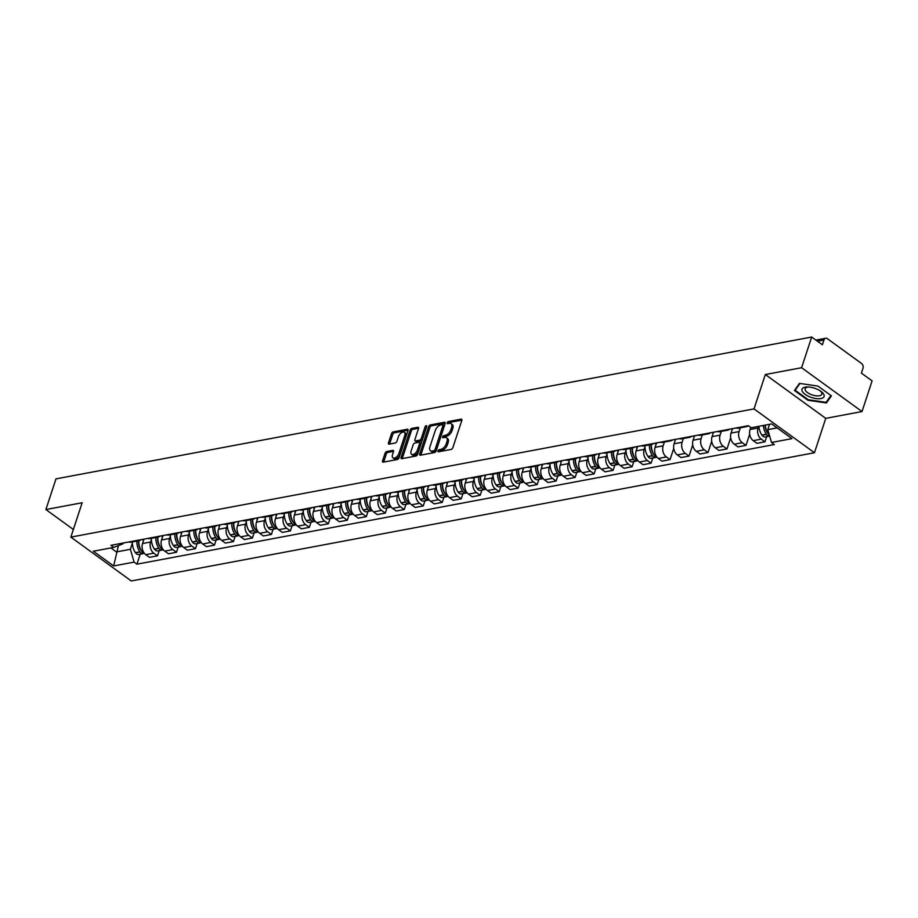 <?xml version="1.0" encoding="UTF-8"?>
<svg xmlns="http://www.w3.org/2000/svg" width="918" height="918" viewBox="0 0 918 918"><rect width="100%" height="100%" fill="white"/><g stroke="black" fill="none" stroke-linecap="round" stroke-linejoin="round"><path stroke-width="1.38" d="M437.978 450.899A1.228 0.677 -54 0 0 438.471 451.805L451.163 449.418A1.756 0.964 -54 0 0 452.849 447.686L461.811 420.444A1.756 0.964 -54 0 0 461.651 419.251A1.756 0.964 -54 0 0 461.111 419.159L448.42 421.534A1.228 0.677 -54 0 0 447.72 423.657L449.372 423.347A5.611 3.087 -54 0 1 451.071 423.646A5.611 3.087 -54 0 1 451.599 427.478L450.853 429.75A5.611 3.087 -54 0 1 445.437 435.304L443.796 435.614A1.228 0.677 -54 0 0 443.096 437.737L444.737 437.427A5.611 3.087 -54 0 1 446.446 437.725A5.611 3.087 -54 0 1 446.974 441.547L446.228 443.819A5.611 3.087 -54 0 1 440.812 449.384L439.171 449.682A1.228 0.677 -54 0 0 437.978 450.899M386.765 451.495A1.756 0.964 -54 0 0 385.067 453.24L382.554 460.882A1.756 0.964 -54 0 0 382.726 462.075A1.756 0.964 -54 0 0 383.254 462.167L397.345 459.528A1.756 0.964 -54 0 0 399.043 457.784L407.994 430.542A1.756 0.964 -54 0 0 407.833 429.349A1.756 0.964 -54 0 0 407.305 429.257L393.202 431.908A1.756 0.964 -54 0 0 391.516 433.64L388.475 442.866A1.756 0.964 -54 0 0 388.647 444.071A1.756 0.964 -54 0 0 389.175 444.163L395.21 443.027A1.756 0.964 -54 0 0 396.897 441.294L398.401 436.716A4.693 2.582 -54 0 1 401.166 432.906A4.693 2.582 -54 0 1 404.356 432.309A4.693 2.582 -54 0 1 404.792 435.511L398.905 453.446A4.693 2.582 -54 0 1 396.14 457.256A4.693 2.582 -54 0 1 392.95 457.841A4.693 2.582 -54 0 1 392.514 454.651L393.489 451.656A1.756 0.964 -54 0 0 393.329 450.463A1.756 0.964 -54 0 0 392.801 450.371L386.765 451.495L387.97 452.379A1.756 0.964 -54 0 0 386.283 454.112L383.77 461.754A1.756 0.964 -54 0 0 383.69 462.087M765.337 374.521L825.752 418.356L862.013 411.551L801.598 367.716L765.337 374.521L754.022 408.9L70.858 537.122L82.161 502.743L45.9 509.547L55.987 478.875L811.684 337.032L822.379 344.789L823.951 340.016L817.468 341.232M801.598 367.716L811.684 337.032M419.71 453.905A1.756 0.964 -54 0 0 419.87 455.099A1.756 0.964 -54 0 0 420.398 455.202L434.501 452.551A1.756 0.964 -54 0 0 436.188 450.818L445.15 423.577A1.756 0.964 -54 0 0 444.978 422.372A1.756 0.964 -54 0 0 444.45 422.28L430.358 424.931A1.756 0.964 -54 0 0 428.66 426.663L419.71 453.905L420.914 454.789A1.756 0.964 -54 0 0 420.834 455.121M415.923 456.039L401.832 458.679A1.756 0.964 -54 0 1 401.292 458.587A1.756 0.964 -54 0 1 401.132 457.394L410.094 430.152A1.756 0.964 -54 0 1 411.78 428.419L417.816 427.283A1.756 0.964 -54 0 1 418.344 427.375A1.756 0.964 -54 0 1 418.505 428.568L414.879 439.619A1.756 0.964 -54 0 0 415.039 440.812A1.756 0.964 -54 0 0 415.579 440.904L419.572 440.158A1.756 0.964 -54 0 0 421.27 438.425L425.045 426.916A1.228 0.677 -54 0 1 426.721 426.606L417.621 454.295A1.756 0.964 -54 0 1 415.923 456.039M862.013 411.551L872.1 380.878L861.405 373.11L862.977 368.336A3.58 2.582 79.4 0 0 861.577 363.494L827.382 338.685A3.58 2.582 79.4 0 0 825.707 338.249A3.58 2.582 79.4 0 0 823.951 340.016M825.752 418.356L814.45 452.746L131.274 580.968L70.858 537.122M45.9 509.547L73.371 529.491M748.457 425.757A8.228 5.933 -100.6 0 1 746.518 426.629A8.228 5.933 -100.6 0 1 744.257 426.468M750.729 427.398L750.029 429.521A8.228 5.933 79.4 0 0 753.253 440.651L761.286 439.148A8.228 5.933 -100.6 0 1 758.061 428.017L758.601 426.365M761.286 439.148L764.969 441.822L766.679 436.612M736.225 427.972A8.228 5.933 79.4 0 0 738.497 428.144L746.518 426.629M753.253 440.651L756.937 443.325L764.969 441.822M729.592 429.211A8.228 5.933 -100.6 0 1 727.538 430.198A8.228 5.933 -100.6 0 1 725.266 430.026M749.673 434.168L745.99 445.379L742.295 442.705A8.228 5.933 -100.6 0 1 739.07 431.586L740.321 427.799M717.233 431.529A8.228 5.933 79.4 0 0 719.505 431.701L727.538 430.198M732.495 428.672L731.038 433.089A8.228 5.933 79.4 0 0 734.262 444.209L737.957 446.894L745.99 445.379M710.612 432.78A8.228 5.933 -100.6 0 1 708.558 433.755A8.228 5.933 -100.6 0 1 706.286 433.594M730.682 437.737L726.999 448.948L723.315 446.274A8.228 5.933 -100.6 0 1 720.091 435.143L721.33 431.357M698.254 435.098A8.228 5.933 79.4 0 0 700.526 435.27L708.558 433.755M713.504 432.229L712.058 436.647A8.228 5.933 79.4 0 0 715.283 447.777L718.966 450.451L726.999 448.948M691.633 436.337A8.228 5.933 -100.6 0 1 689.567 437.324A8.228 5.933 -100.6 0 1 687.295 437.152M711.702 441.294L708.019 452.505L704.335 449.831A8.228 5.933 -100.6 0 1 701.1 438.712L702.35 434.925M679.274 438.655A8.228 5.933 79.4 0 0 681.546 438.827L689.567 437.324M694.524 435.798L693.079 440.215A8.228 5.933 79.4 0 0 696.303 451.335L699.986 454.02L708.019 452.505M672.642 439.906A8.228 5.933 -100.6 0 1 670.588 440.881A8.228 5.933 -100.6 0 1 668.315 440.72M692.723 444.863L689.028 456.074L685.344 453.4A8.228 5.933 -100.6 0 1 682.12 442.269L683.359 438.483M660.283 442.224A8.228 5.933 79.4 0 0 662.555 442.396L670.588 440.881M675.545 439.355L674.087 443.773A8.228 5.933 79.4 0 0 677.312 454.903L681.007 457.577L689.028 456.074M653.662 443.463A8.228 5.933 -100.6 0 1 651.608 444.45A8.228 5.933 -100.6 0 1 649.336 444.278M673.732 448.42L670.048 459.631L666.365 456.957A8.228 5.933 -100.6 0 1 663.14 445.838L664.38 442.051M641.303 445.781A8.228 5.933 79.4 0 0 643.575 445.953L651.608 444.45M656.554 442.924L655.108 447.341A8.228 5.933 79.4 0 0 658.332 458.461L662.016 461.146L670.048 459.631M634.671 447.032A8.228 5.933 -100.6 0 1 632.617 448.007A8.228 5.933 -100.6 0 1 630.345 447.846M652.778 457.99L651.069 463.2L647.385 460.526A8.228 5.933 -100.6 0 1 644.149 449.395L644.975 446.905M622.324 449.35A8.228 5.933 79.4 0 0 624.584 449.522L632.617 448.007M637.574 446.481L636.117 450.899A8.228 5.933 79.4 0 0 639.353 462.029L643.036 464.703L651.069 463.2M615.691 450.589A8.228 5.933 -100.6 0 1 613.637 451.576A8.228 5.933 -100.6 0 1 611.365 451.404M633.799 461.559L632.077 466.757L628.394 464.083A8.228 5.933 -100.6 0 1 625.169 452.964L625.996 450.463M603.333 452.907A8.228 5.933 79.4 0 0 605.605 453.079L613.637 451.576M618.594 450.049L617.137 454.467A8.228 5.933 79.4 0 0 620.361 465.587L624.056 468.272L632.077 466.757M596.711 454.158A8.228 5.933 -100.6 0 1 594.657 455.133A8.228 5.933 -100.6 0 1 592.385 454.972M614.808 465.116L613.098 470.326L609.414 467.652A8.228 5.933 -100.6 0 1 606.19 456.521L607.005 454.031M584.353 456.476A8.228 5.933 79.4 0 0 586.625 456.648L594.657 455.133M599.603 453.607L598.157 458.025A8.228 5.933 79.4 0 0 601.382 469.155L605.065 471.829L613.098 470.326M577.72 457.715A8.228 5.933 -100.6 0 1 575.666 458.702A8.228 5.933 -100.6 0 1 573.394 458.53M595.828 468.685L594.118 473.883L590.435 471.209A8.228 5.933 -100.6 0 1 587.199 460.09L588.025 457.589M565.362 460.033A8.228 5.933 79.4 0 0 567.634 460.205L575.666 458.702M580.624 457.175L579.166 461.593A8.228 5.933 79.4 0 0 582.402 472.713L586.086 475.398L594.118 473.883M558.741 461.284A8.228 5.933 -100.6 0 1 556.687 462.259A8.228 5.933 -100.6 0 1 554.415 462.098M576.837 472.242L575.127 477.452L571.444 474.778A8.228 5.933 -100.6 0 1 568.219 463.647L569.034 461.157M546.382 463.601A8.228 5.933 79.4 0 0 548.654 463.774L556.687 462.259M561.644 460.733L560.187 465.151A8.228 5.933 79.4 0 0 563.411 476.281L567.094 478.955L575.127 477.452M539.761 464.841A8.228 5.933 -100.6 0 1 537.707 465.828A8.228 5.933 -100.6 0 1 535.435 465.656M557.857 475.811L556.147 481.009L552.464 478.335A8.228 5.933 -100.6 0 1 549.239 467.216L550.054 464.715M527.402 467.159A8.228 5.933 79.4 0 0 529.675 467.331L537.707 465.828M542.653 464.301L541.207 468.719A8.228 5.933 79.4 0 0 544.431 479.85L548.115 482.524L556.147 481.009M520.77 468.409A8.228 5.933 -100.6 0 1 518.716 469.385A8.228 5.933 -100.6 0 1 516.444 469.224M538.877 479.368L537.168 484.578L533.484 481.904A8.228 5.933 -100.6 0 1 530.248 470.773L531.074 468.283M508.411 470.727A8.228 5.933 79.4 0 0 510.683 470.9L518.716 469.385M523.673 467.859L522.216 472.277A8.228 5.933 79.4 0 0 525.452 483.407L529.135 486.081L537.168 484.578M501.79 471.967A8.228 5.933 -100.6 0 1 499.736 472.954A8.228 5.933 -100.6 0 1 497.464 472.781M519.886 482.937L518.177 488.135L514.493 485.461A8.228 5.933 -100.6 0 1 511.269 474.342L512.083 471.841M489.432 474.296A8.228 5.933 79.4 0 0 491.704 474.457L499.736 472.954M504.693 471.427L503.236 475.845A8.228 5.933 79.4 0 0 506.461 486.976L510.144 489.65L518.177 488.135M482.811 475.535A8.228 5.933 -100.6 0 1 480.757 476.511A8.228 5.933 -100.6 0 1 478.485 476.35M500.907 486.494L499.197 491.704L495.513 489.03A8.228 5.933 -100.6 0 1 492.289 477.899L493.104 475.409M470.452 477.853A8.228 5.933 79.4 0 0 472.724 478.026L480.757 476.511M485.702 474.985L484.256 479.403A8.228 5.933 79.4 0 0 487.481 490.533L491.164 493.207L499.197 491.704M463.819 479.093A8.228 5.933 -100.6 0 1 461.765 480.08A8.228 5.933 -100.6 0 1 459.493 479.907M481.927 490.063L480.217 495.261L476.522 492.587A8.228 5.933 -100.6 0 1 473.298 481.468L474.124 478.966M451.461 481.422A8.228 5.933 79.4 0 0 453.733 481.583L461.765 480.08M466.723 478.553L465.265 482.971A8.228 5.933 79.4 0 0 468.501 494.102L472.185 496.776L480.217 495.261M444.84 482.661A8.228 5.933 -100.6 0 1 442.786 483.637A8.228 5.933 -100.6 0 1 440.514 483.476M462.936 493.62L461.226 498.83L457.543 496.156A8.228 5.933 -100.6 0 1 454.318 485.025L455.133 482.535M432.481 484.979A8.228 5.933 79.4 0 0 434.753 485.152L442.786 483.637M447.743 482.111L446.286 486.54A8.228 5.933 79.4 0 0 449.51 497.659L453.194 500.333L461.226 498.83M425.86 486.219A8.228 5.933 -100.6 0 1 423.806 487.206A8.228 5.933 -100.6 0 1 421.534 487.033M443.956 497.189L442.246 502.387L438.563 499.713A8.228 5.933 -100.6 0 1 435.339 488.594L436.153 486.092M413.502 488.548A8.228 5.933 79.4 0 0 415.774 488.709L423.806 487.206M428.752 485.679L427.306 490.097A8.228 5.933 79.4 0 0 430.531 501.228L434.214 503.902L442.246 502.387M406.869 489.787A8.228 5.933 -100.6 0 1 404.815 490.763A8.228 5.933 -100.6 0 1 402.543 490.602M424.977 500.746L423.267 505.956L419.572 503.282A8.228 5.933 -100.6 0 1 416.347 492.151L417.174 489.661M394.51 492.105A8.228 5.933 79.4 0 0 396.783 492.277L404.815 490.763M409.772 489.237L408.315 493.666A8.228 5.933 79.4 0 0 411.539 504.785L415.234 507.459L423.267 505.956M387.889 493.345A8.228 5.933 -100.6 0 1 385.835 494.332A8.228 5.933 -100.6 0 1 383.563 494.159M405.986 504.315L404.276 509.513L400.592 506.839A8.228 5.933 -100.6 0 1 397.368 495.72L398.183 493.218M375.531 495.674A8.228 5.933 79.4 0 0 377.803 495.835L385.835 494.332M390.793 492.805L389.335 497.223A8.228 5.933 79.4 0 0 392.56 508.354L396.243 511.028L404.276 509.513M368.91 496.913A8.228 5.933 -100.6 0 1 366.844 497.9A8.228 5.933 -100.6 0 1 364.584 497.728M387.006 507.872L385.296 513.082L381.613 510.408A8.228 5.933 -100.6 0 1 378.388 499.277L379.203 496.787M356.551 499.231A8.228 5.933 79.4 0 0 358.823 499.403L366.844 497.9M371.801 496.363L370.356 500.792A8.228 5.933 79.4 0 0 373.58 511.911L377.264 514.585L385.296 513.082M349.919 500.471A8.228 5.933 -100.6 0 1 347.865 501.457A8.228 5.933 -100.6 0 1 345.593 501.285M368.026 511.441L366.316 516.639L362.621 513.965A8.228 5.933 -100.6 0 1 359.397 502.846L360.223 500.344M337.56 502.8A8.228 5.933 79.4 0 0 339.832 502.961L347.865 501.457M352.822 499.931L351.364 504.349A8.228 5.933 79.4 0 0 354.589 515.48L358.284 518.154L366.316 516.639M330.939 504.039A8.228 5.933 -100.6 0 1 328.885 505.026A8.228 5.933 -100.6 0 1 326.613 504.854M349.035 514.998L347.325 520.208L343.642 517.534A8.228 5.933 -100.6 0 1 340.417 506.403L341.232 503.913M318.58 506.357A8.228 5.933 79.4 0 0 320.852 506.529L328.885 505.026M333.831 503.489L332.385 507.918A8.228 5.933 79.4 0 0 335.609 519.037L339.293 521.711L347.325 520.208M311.959 507.597A8.228 5.933 -100.6 0 1 309.894 508.583A8.228 5.933 -100.6 0 1 307.633 508.411M330.055 518.567L328.346 523.765L324.662 521.091A8.228 5.933 -100.6 0 1 321.426 509.972L322.252 507.47M299.601 509.926A8.228 5.933 79.4 0 0 301.873 510.087L309.894 508.583M314.851 507.057L313.405 511.475A8.228 5.933 79.4 0 0 316.63 522.606L320.313 525.28L328.346 523.765M292.968 511.165A8.228 5.933 -100.6 0 1 290.914 512.152A8.228 5.933 -100.6 0 1 288.642 511.98M311.076 522.124L309.355 527.334L305.671 524.66A8.228 5.933 -100.6 0 1 302.447 513.529L303.273 511.039M280.61 513.483A8.228 5.933 79.4 0 0 282.882 513.655L290.914 512.152M295.871 510.615L294.414 515.044A8.228 5.933 79.4 0 0 297.639 526.163L301.334 528.837L309.355 527.334M273.989 514.723A8.228 5.933 -100.6 0 1 271.935 515.709A8.228 5.933 -100.6 0 1 269.662 515.537M292.085 525.693L290.375 530.891L286.691 528.217A8.228 5.933 -100.6 0 1 283.467 517.098L284.282 514.596M261.63 517.052A8.228 5.933 79.4 0 0 263.902 517.213L271.935 515.709M276.88 514.183L275.434 518.601A8.228 5.933 79.4 0 0 278.659 529.732L282.342 532.406L290.375 530.891M254.997 518.291A8.228 5.933 -100.6 0 1 252.943 519.278A8.228 5.933 -100.6 0 1 250.671 519.106M273.105 529.25L271.395 534.46L267.712 531.786A8.228 5.933 -100.6 0 1 264.476 520.655L265.302 518.165M242.65 520.609A8.228 5.933 79.4 0 0 244.911 520.781L252.943 519.278M257.901 517.752L256.455 522.17A8.228 5.933 79.4 0 0 259.679 533.289L263.363 535.963L271.395 534.46M236.018 521.849A8.228 5.933 -100.6 0 1 233.964 522.835A8.228 5.933 -100.6 0 1 231.692 522.663M254.125 532.819L252.404 538.017L248.721 535.343A8.228 5.933 -100.6 0 1 245.496 524.224L246.322 521.722M223.659 524.178A8.228 5.933 79.4 0 0 225.931 524.339L233.964 522.835M238.921 521.309L237.464 525.727A8.228 5.933 79.4 0 0 240.688 536.858L244.383 539.532L252.404 538.017M217.038 525.417A8.228 5.933 -100.6 0 1 214.984 526.404A8.228 5.933 -100.6 0 1 212.712 526.232M235.134 536.376L233.424 541.586L229.741 538.912A8.228 5.933 -100.6 0 1 226.517 527.781L227.331 525.291M204.68 527.735A8.228 5.933 79.4 0 0 206.952 527.907L214.984 526.404M219.93 524.878L218.484 529.296A8.228 5.933 79.4 0 0 221.708 540.415L225.392 543.089L233.424 541.586M198.047 528.975A8.228 5.933 -100.6 0 1 195.993 529.961A8.228 5.933 -100.6 0 1 193.721 529.789M216.155 539.945L214.445 545.143L210.761 542.469A8.228 5.933 -100.6 0 1 207.525 531.35L208.352 528.848M185.7 531.304A8.228 5.933 79.4 0 0 187.96 531.465L195.993 529.961M200.95 528.435L199.493 532.853A8.228 5.933 79.4 0 0 202.729 543.984L206.412 546.658L214.445 545.143M179.067 532.543A8.228 5.933 -100.6 0 1 177.013 533.53A8.228 5.933 -100.6 0 1 174.741 533.358M197.163 543.502L195.454 548.712L191.77 546.038A8.228 5.933 -100.6 0 1 188.546 534.907L189.36 532.417M166.709 534.861A8.228 5.933 79.4 0 0 168.981 535.033L177.013 533.53M181.971 532.004L180.513 536.422A8.228 5.933 79.4 0 0 183.738 547.541L187.421 550.215L195.454 548.712M160.088 536.101A8.228 5.933 -100.6 0 1 158.034 537.087A8.228 5.933 -100.6 0 1 155.762 536.915M178.184 547.071L176.474 552.269L172.791 549.595A8.228 5.933 -100.6 0 1 169.566 538.476L170.381 535.974M147.729 538.43A8.228 5.933 79.4 0 0 150.001 538.591L158.034 537.087M162.979 535.561L161.534 539.979A8.228 5.933 79.4 0 0 164.758 551.11L168.442 553.784L176.474 552.269M141.097 539.669A8.228 5.933 -100.6 0 1 139.043 540.656A8.228 5.933 -100.6 0 1 136.771 540.484M159.204 550.628L157.494 555.838L153.811 553.164A8.228 5.933 -100.6 0 1 150.575 542.033L151.401 539.543M128.738 541.987A8.228 5.933 79.4 0 0 131.01 542.159L139.043 540.656M144 539.13L142.542 543.548A8.228 5.933 79.4 0 0 145.778 554.667L149.462 557.341L157.494 555.838M769.548 424.311L767.792 429.658L777.156 427.903M110.883 547.931L116.379 551.925L130.379 549.297L134.097 562.114L113.648 565.958L93.349 551.225L113.798 547.392L110.952 545.326L748.365 425.688L751.211 427.754L771.648 423.909L791.947 438.643L771.51 442.476L767.792 429.658M134.097 562.114L136.931 564.18L774.344 444.541L771.51 442.476M754.022 408.9L814.45 452.746M807.932 400.259L826.407 402.945L831.421 395.853L817.949 386.088L799.475 383.403L794.472 390.494L807.932 400.259L808.115 399.686M118.468 545.579L113.648 565.958M123.161 543.031L122.886 543.858L113.798 547.392M130.379 549.297L132.41 543.1M140.213 554.197L136.931 564.18M827.061 400.959L826.407 402.945M439.229 451.667A1.228 0.677 -54 0 1 440.376 450.566L442.017 450.256A5.611 3.087 -54 0 0 447.433 444.691L446.228 443.819M446.446 437.725L447.651 438.597A5.611 3.087 -54 0 1 448.179 442.43L447.433 444.691M451.071 423.646L452.287 424.518A5.611 3.087 -54 0 1 452.803 428.35L452.058 430.622A5.611 3.087 -54 0 1 446.641 436.176L445 436.486A1.228 0.677 -54 0 0 443.864 437.588M461.892 420.111L449.625 422.418A1.228 0.677 -54 0 0 448.489 423.519M445.23 423.244L431.563 425.803A1.756 0.964 -54 0 0 429.876 427.547L420.914 454.789M433.881 450.681A1.228 0.677 -54 0 0 435.063 449.464L442.924 425.55A1.228 0.677 -54 0 0 442.442 424.655L440.709 424.977A5.611 3.087 -54 0 0 435.293 430.531L429.922 446.882A5.611 3.087 -54 0 0 430.439 450.704A5.611 3.087 -54 0 0 432.149 451.002L433.881 450.681L435.086 451.553A1.228 0.677 -54 0 0 436.268 450.336L435.063 449.464M442.809 424.713L444.025 425.596A1.228 0.677 -54 0 1 444.14 426.434L436.268 450.336M430.439 450.704L431.655 451.587A5.611 3.087 -54 0 0 433.353 451.885L432.149 451.002M435.086 451.553L433.353 451.885M418.585 428.247L412.985 429.291A1.756 0.964 -54 0 0 411.298 431.035L402.336 458.266A1.756 0.964 -54 0 0 402.256 458.598M415.039 440.812L416.244 441.696A1.756 0.964 -54 0 0 416.783 441.787L420.788 441.03A1.756 0.964 -54 0 0 422.475 439.297L426.262 427.799L425.045 426.916M411.103 451.082A4.693 2.582 -54 0 0 411.551 454.284A4.693 2.582 -54 0 0 414.741 453.699A4.693 2.582 -54 0 0 417.495 449.889L419.572 443.566A1.756 0.964 -54 0 0 419.411 442.373A1.756 0.964 -54 0 0 418.883 442.281L414.879 443.027A1.756 0.964 -54 0 0 413.18 444.771L411.103 451.082M411.551 454.284L412.756 455.156A4.693 2.582 -54 0 0 415.946 454.571A4.693 2.582 -54 0 0 418.711 450.761L417.495 449.889M419.411 442.373L420.616 443.245A1.756 0.964 -54 0 1 420.788 444.438L418.711 450.761M393.57 451.323L387.97 452.379M392.95 457.841L394.155 458.725A4.693 2.582 -54 0 0 397.356 458.128A4.693 2.582 -54 0 0 400.11 454.318L398.905 453.446M404.356 432.309L405.572 433.193A4.693 2.582 -54 0 1 406.008 436.394L400.11 454.318M408.074 430.209L394.419 432.78A1.756 0.964 -54 0 0 392.72 434.512L389.691 443.75A1.756 0.964 -54 0 0 389.611 444.082M767.896 433.296A2.192 1.584 -100.6 0 1 767.643 432.998L767.505 432.791A11.268 8.124 -100.6 0 1 765.027 425.16M763.351 425.47A13.586 9.811 79.4 0 0 766.323 434.237L766.45 434.444A4.51 3.259 79.4 0 0 769.594 436.061A4.51 3.259 79.4 0 0 769.651 436.061M758.911 426.308A13.586 9.811 79.4 0 0 761.883 435.075L762.009 435.27A4.51 3.259 79.4 0 0 765.153 436.899L769.594 436.061M769.376 435.109A4.51 3.259 -100.6 0 1 768.4 434.076L768.263 433.881A13.586 9.811 -100.6 0 1 765.302 425.103M815.964 388.727A11.624 4.877 -161.8 0 0 807.656 386.983A11.624 4.877 -161.8 0 0 801.976 390.529A11.624 4.877 -161.8 0 0 810.124 397.001A11.624 4.877 -161.8 0 0 822.712 397.976A11.624 4.877 -161.8 0 0 820.864 391.32A11.624 4.877 -161.8 0 0 815.964 388.727M808.632 387.017A8.801 3.695 -161.8 0 0 805.143 388.716A8.801 3.695 -161.8 0 0 811.294 394.591A8.801 3.695 -161.8 0 0 821.862 394.212A8.801 3.695 -161.8 0 0 820.061 390.781M830.916 395.497L826.085 402.336L808.184 399.732L795.137 390.265L799.945 383.472M795.596 388.899L795.137 390.265M653.995 454.685A2.192 1.584 -100.6 0 1 653.742 454.376L653.605 454.169A11.268 8.124 -100.6 0 1 651.172 444.53M649.416 444.863A13.586 9.811 79.4 0 0 652.423 455.615L652.549 455.821A4.51 3.259 79.4 0 0 655.693 457.439A4.51 3.259 79.4 0 0 656.634 457.049M644.975 445.689A13.586 9.811 79.4 0 0 647.982 456.453L648.108 456.648A4.51 3.259 79.4 0 0 651.252 458.277L655.693 457.439M656.909 457.107A4.51 3.259 -100.6 0 1 654.5 455.454L654.362 455.259A13.586 9.811 -100.6 0 1 651.367 444.496M655.842 443.061A13.586 9.811 79.4 0 0 655.819 445.184M635.015 458.243A2.192 1.584 -100.6 0 1 634.763 457.933L634.625 457.738A11.268 8.124 -100.6 0 1 632.181 448.099M630.436 448.42A13.586 9.811 79.4 0 0 633.431 459.184L633.569 459.379A4.51 3.259 79.4 0 0 636.713 461.008A4.51 3.259 79.4 0 0 637.643 460.618M625.996 449.258A13.586 9.811 79.4 0 0 628.991 460.021L629.128 460.216A4.51 3.259 79.4 0 0 632.273 461.846L636.713 461.008M637.93 460.664A4.51 3.259 -100.6 0 1 635.52 459.011L635.382 458.816A13.586 9.811 -100.6 0 1 632.387 448.053M636.862 446.618A13.586 9.811 79.4 0 0 636.828 448.741M616.024 461.811A2.192 1.584 -100.6 0 1 615.771 461.502L615.645 461.295A11.268 8.124 -100.6 0 1 613.201 451.656M611.457 451.989A13.586 9.811 79.4 0 0 614.452 462.741L614.59 462.947A4.51 3.259 79.4 0 0 617.722 464.565A4.51 3.259 79.4 0 0 618.663 464.175M607.016 452.815A13.586 9.811 79.4 0 0 610.011 463.579L610.149 463.774A4.51 3.259 79.4 0 0 613.281 465.403L617.722 464.565M618.939 464.233A4.51 3.259 -100.6 0 1 616.529 462.58L616.403 462.385A13.586 9.811 -100.6 0 1 613.396 451.622M617.871 450.187A13.586 9.811 79.4 0 0 617.848 452.31M597.044 465.369A2.192 1.584 -100.6 0 1 596.792 465.059L596.654 464.864A11.268 8.124 -100.6 0 1 594.221 455.225M592.466 455.546A13.586 9.811 79.4 0 0 595.472 466.31L595.598 466.505A4.51 3.259 79.4 0 0 598.743 468.134A4.51 3.259 79.4 0 0 599.683 467.744M588.025 456.384A13.586 9.811 79.4 0 0 591.031 467.147L591.158 467.342A4.51 3.259 79.4 0 0 594.302 468.972L598.743 468.134M599.959 467.79A4.51 3.259 -100.6 0 1 597.549 466.137L597.411 465.942A13.586 9.811 -100.6 0 1 594.416 455.179M598.892 453.744A13.586 9.811 79.4 0 0 598.869 455.867M578.053 468.937A2.192 1.584 -100.6 0 1 577.812 468.628L577.674 468.421A11.268 8.124 -100.6 0 1 575.23 458.782M573.486 459.115A13.586 9.811 79.4 0 0 576.481 469.867L576.619 470.073A4.51 3.259 79.4 0 0 579.763 471.691A4.51 3.259 79.4 0 0 580.692 471.301M569.045 459.941A13.586 9.811 79.4 0 0 572.04 470.704L572.178 470.9A4.51 3.259 79.4 0 0 575.322 472.529L579.763 471.691M580.979 471.359A4.51 3.259 -100.6 0 1 578.569 469.706L578.432 469.511A13.586 9.811 -100.6 0 1 575.437 458.748M579.912 457.313A13.586 9.811 79.4 0 0 579.878 459.436M559.073 472.495A2.192 1.584 -100.6 0 1 558.821 472.185L558.683 471.99A11.268 8.124 -100.6 0 1 556.251 462.351M554.506 462.672A13.586 9.811 79.4 0 0 557.501 473.436L557.639 473.631A4.51 3.259 79.4 0 0 560.772 475.26A4.51 3.259 79.4 0 0 561.713 474.87M550.066 463.51A13.586 9.811 79.4 0 0 553.061 474.273L553.198 474.468A4.51 3.259 79.4 0 0 556.331 476.098L560.772 475.26M561.988 474.916A4.51 3.259 -100.6 0 1 559.578 473.263L559.452 473.068A13.586 9.811 -100.6 0 1 556.446 462.305M560.921 460.87A13.586 9.811 79.4 0 0 560.898 462.993M540.094 476.063A2.192 1.584 -100.6 0 1 539.841 475.754L539.704 475.547A11.268 8.124 -100.6 0 1 537.271 465.908M535.515 466.241A13.586 9.811 79.4 0 0 538.522 476.993L538.648 477.199A4.51 3.259 79.4 0 0 541.792 478.817A4.51 3.259 79.4 0 0 542.722 478.427M531.074 467.067A13.586 9.811 79.4 0 0 534.069 477.83L534.207 478.026A4.51 3.259 79.4 0 0 537.351 479.655L541.792 478.817M543.008 478.485A4.51 3.259 -100.6 0 1 540.599 476.832L540.461 476.637A13.586 9.811 -100.6 0 1 537.466 465.874M541.941 464.439A13.586 9.811 79.4 0 0 541.918 466.562M521.103 479.621A2.192 1.584 -100.6 0 1 520.862 479.311L520.724 479.116A11.268 8.124 -100.6 0 1 518.28 469.477M516.536 469.798A13.586 9.811 79.4 0 0 519.531 480.562L519.668 480.757A4.51 3.259 79.4 0 0 522.812 482.386A4.51 3.259 79.4 0 0 523.742 481.996M512.095 470.636A13.586 9.811 79.4 0 0 515.09 481.399L515.227 481.594A4.51 3.259 79.4 0 0 518.372 483.224L522.812 482.386M524.017 482.042A4.51 3.259 -100.6 0 1 521.619 480.389L521.481 480.194A13.586 9.811 -100.6 0 1 518.486 469.431M522.962 467.996A13.586 9.811 79.4 0 0 522.927 470.119M502.123 483.189A2.192 1.584 -100.6 0 1 501.871 482.879L501.733 482.673A11.268 8.124 -100.6 0 1 499.3 473.034M497.556 473.367A13.586 9.811 79.4 0 0 500.551 484.119L500.689 484.325A4.51 3.259 79.4 0 0 503.821 485.943A4.51 3.259 79.4 0 0 504.762 485.553M493.115 474.193A13.586 9.811 79.4 0 0 496.11 484.956L496.248 485.152A4.51 3.259 79.4 0 0 499.381 486.781L503.821 485.943M505.038 485.611A4.51 3.259 -100.6 0 1 502.628 483.958L502.502 483.763A13.586 9.811 -100.6 0 1 499.495 472.999M503.971 471.565A13.586 9.811 79.4 0 0 503.948 473.688M483.143 486.747A2.192 1.584 -100.6 0 1 482.891 486.437L482.753 486.242A11.268 8.124 -100.6 0 1 480.321 476.603M478.565 476.924A13.586 9.811 79.4 0 0 481.571 487.688L481.698 487.883A4.51 3.259 79.4 0 0 484.842 489.512A4.51 3.259 79.4 0 0 485.771 489.122M474.124 477.762A13.586 9.811 79.4 0 0 477.119 488.525L477.257 488.72A4.51 3.259 79.4 0 0 480.401 490.35L484.842 489.512M486.058 489.168A4.51 3.259 -100.6 0 1 483.648 487.515L483.511 487.32A13.586 9.811 -100.6 0 1 480.516 476.557M484.991 475.122A13.586 9.811 79.4 0 0 484.968 477.245M464.152 490.315A2.192 1.584 -100.6 0 1 463.9 490.005L463.774 489.799A11.268 8.124 -100.6 0 1 461.329 480.16M459.585 480.493A13.586 9.811 79.4 0 0 462.58 491.245L462.718 491.451A4.51 3.259 79.4 0 0 465.862 493.069A4.51 3.259 79.4 0 0 466.792 492.679M455.144 481.319A13.586 9.811 79.4 0 0 458.139 492.082L458.277 492.277A4.51 3.259 79.4 0 0 461.421 493.907L465.862 493.069M467.067 492.736A4.51 3.259 -100.6 0 1 464.669 491.084L464.531 490.889A13.586 9.811 -100.6 0 1 461.536 480.125M466.011 478.691A13.586 9.811 79.4 0 0 465.977 480.814M445.173 493.873A2.192 1.584 -100.6 0 1 444.92 493.563L444.782 493.368A11.268 8.124 -100.6 0 1 442.35 483.729M440.606 484.05A13.586 9.811 79.4 0 0 443.601 494.813L443.738 495.009A4.51 3.259 79.4 0 0 446.871 496.638A4.51 3.259 79.4 0 0 447.812 496.248M436.165 484.888A13.586 9.811 79.4 0 0 439.16 495.651L439.286 495.846A4.51 3.259 79.4 0 0 442.43 497.476L446.871 496.638M448.087 496.294A4.51 3.259 -100.6 0 1 445.678 494.641L445.54 494.446A13.586 9.811 -100.6 0 1 442.545 483.683M447.02 482.248A13.586 9.811 79.4 0 0 446.997 484.371M426.193 497.441A2.192 1.584 -100.6 0 1 425.941 497.131L425.803 496.925A11.268 8.124 -100.6 0 1 423.359 487.286M421.614 487.619A13.586 9.811 79.4 0 0 424.609 498.371L424.747 498.577A4.51 3.259 79.4 0 0 427.891 500.195A4.51 3.259 79.4 0 0 428.821 499.805M417.174 488.445A13.586 9.811 79.4 0 0 420.169 499.208L420.306 499.403A4.51 3.259 79.4 0 0 423.45 501.033L427.891 500.195M429.108 499.862A4.51 3.259 -100.6 0 1 426.698 498.21L426.56 498.015A13.586 9.811 -100.6 0 1 423.565 487.251M428.04 485.817A13.586 9.811 79.4 0 0 428.017 487.94M407.202 500.999A2.192 1.584 -100.6 0 1 406.949 500.689L406.823 500.494A11.268 8.124 -100.6 0 1 404.379 490.855M402.635 491.176A13.586 9.811 79.4 0 0 405.63 501.939L405.767 502.135A4.51 3.259 79.4 0 0 408.912 503.764A4.51 3.259 79.4 0 0 409.841 503.374M398.194 492.014A13.586 9.811 79.4 0 0 401.189 502.777L401.327 502.972A4.51 3.259 79.4 0 0 404.471 504.602L408.912 503.764M410.116 503.42A4.51 3.259 -100.6 0 1 407.718 501.767L407.581 501.572A13.586 9.811 -100.6 0 1 404.586 490.809M409.061 489.374A13.586 9.811 79.4 0 0 409.026 491.497M388.222 504.567A2.192 1.584 -100.6 0 1 387.97 504.257L387.832 504.051A11.268 8.124 -100.6 0 1 385.399 494.412M383.655 494.745A13.586 9.811 79.4 0 0 386.65 505.497L386.788 505.703A4.51 3.259 79.4 0 0 389.921 507.321A4.51 3.259 79.4 0 0 390.861 506.931M379.203 495.571A13.586 9.811 79.4 0 0 382.209 506.334L382.336 506.529A4.51 3.259 79.4 0 0 385.48 508.159L389.921 507.321M391.137 506.988A4.51 3.259 -100.6 0 1 388.727 505.336L388.589 505.141A13.586 9.811 -100.6 0 1 385.594 494.377M390.07 492.943A13.586 9.811 79.4 0 0 390.047 495.066M369.243 508.124A2.192 1.584 -100.6 0 1 368.99 507.815L368.852 507.62A11.268 8.124 -100.6 0 1 366.408 497.981M364.664 498.302A13.586 9.811 79.4 0 0 367.659 509.065L367.797 509.26A4.51 3.259 79.4 0 0 370.941 510.89A4.51 3.259 79.4 0 0 371.87 510.5M360.223 499.14A13.586 9.811 79.4 0 0 363.218 509.903L363.356 510.098A4.51 3.259 79.4 0 0 366.5 511.728L370.941 510.89M372.157 510.546A4.51 3.259 -100.6 0 1 369.747 508.893L369.61 508.698A13.586 9.811 -100.6 0 1 366.615 497.935M371.09 496.5A13.586 9.811 79.4 0 0 371.056 498.623M350.251 511.693A2.192 1.584 -100.6 0 1 349.999 511.383L349.873 511.177A11.268 8.124 -100.6 0 1 347.429 501.538M345.684 501.871A13.586 9.811 79.4 0 0 348.679 512.623L348.817 512.829A4.51 3.259 79.4 0 0 351.961 514.447A4.51 3.259 79.4 0 0 352.891 514.057M341.244 502.697A13.586 9.811 79.4 0 0 344.239 513.46L344.376 513.655A4.51 3.259 79.4 0 0 347.509 515.285L351.961 514.447M353.166 514.114A4.51 3.259 -100.6 0 1 350.756 512.462L350.63 512.267A13.586 9.811 -100.6 0 1 347.635 501.503M352.11 500.069A13.586 9.811 79.4 0 0 352.076 502.192M331.272 515.25A2.192 1.584 -100.6 0 1 331.019 514.941L330.882 514.746A11.268 8.124 -100.6 0 1 328.449 505.107M326.693 505.428A13.586 9.811 79.4 0 0 329.7 516.191L329.826 516.386A4.51 3.259 79.4 0 0 332.97 518.016A4.51 3.259 79.4 0 0 333.911 517.626M322.252 506.266A13.586 9.811 79.4 0 0 325.259 517.029L325.385 517.224A4.51 3.259 79.4 0 0 328.529 518.854L332.97 518.016M334.186 517.672A4.51 3.259 -100.6 0 1 331.777 516.019L331.639 515.824A13.586 9.811 -100.6 0 1 328.644 505.061M333.119 503.626A13.586 9.811 79.4 0 0 333.096 505.749M312.292 518.819A2.192 1.584 -100.6 0 1 312.04 518.509L311.902 518.303A11.268 8.124 -100.6 0 1 309.458 508.664M307.714 508.997A13.586 9.811 79.4 0 0 310.709 519.749L310.846 519.955A4.51 3.259 79.4 0 0 313.99 521.573A4.51 3.259 79.4 0 0 314.92 521.183M303.273 509.823A13.586 9.811 79.4 0 0 306.268 520.586L306.405 520.781A4.51 3.259 79.4 0 0 309.55 522.411L313.99 521.573M315.207 521.24A4.51 3.259 -100.6 0 1 312.797 519.588L312.659 519.393A13.586 9.811 -100.6 0 1 309.664 508.629M314.14 507.195A13.586 9.811 79.4 0 0 314.105 509.318M293.301 522.376A2.192 1.584 -100.6 0 1 293.049 522.067L292.922 521.872A11.268 8.124 -100.6 0 1 290.478 512.233M288.734 512.554A13.586 9.811 79.4 0 0 291.729 523.317L291.867 523.512A4.51 3.259 79.4 0 0 295.011 525.142A4.51 3.259 79.4 0 0 295.94 524.752M284.293 513.391A13.586 9.811 79.4 0 0 287.288 524.155L287.426 524.35A4.51 3.259 79.4 0 0 290.558 525.98L295.011 525.142M296.216 524.798A4.51 3.259 -100.6 0 1 293.806 523.145L293.68 522.95A13.586 9.811 -100.6 0 1 290.673 512.187M295.148 510.752A13.586 9.811 79.4 0 0 295.126 512.875M274.321 525.945A2.192 1.584 -100.6 0 1 274.069 525.635L273.931 525.429A11.268 8.124 -100.6 0 1 271.498 515.79M269.743 516.123A13.586 9.811 79.4 0 0 272.749 526.886L272.875 527.081A4.51 3.259 79.4 0 0 276.02 528.699A4.51 3.259 79.4 0 0 276.961 528.309M265.302 516.949A13.586 9.811 79.4 0 0 268.308 527.712L268.435 527.907A4.51 3.259 79.4 0 0 271.579 529.537L276.02 528.699M277.236 528.366A4.51 3.259 -100.6 0 1 274.826 526.714L274.689 526.519A13.586 9.811 -100.6 0 1 271.694 515.755M276.169 514.321A13.586 9.811 79.4 0 0 276.146 516.444M255.342 529.502A2.192 1.584 -100.6 0 1 255.089 529.193L254.952 528.997A11.268 8.124 -100.6 0 1 252.507 519.359M250.763 519.68A13.586 9.811 79.4 0 0 253.758 530.443L253.896 530.638A4.51 3.259 79.4 0 0 257.04 532.268A4.51 3.259 79.4 0 0 257.969 531.878M246.322 520.517A13.586 9.811 79.4 0 0 249.317 531.281L249.455 531.476A4.51 3.259 79.4 0 0 252.599 533.106L257.04 532.268M258.256 531.924A4.51 3.259 -100.6 0 1 255.847 530.271L255.709 530.076A13.586 9.811 -100.6 0 1 252.714 519.313M257.189 517.878A13.586 9.811 79.4 0 0 257.155 520.001M236.351 533.071A2.192 1.584 -100.6 0 1 236.098 532.761L235.972 532.555A11.268 8.124 -100.6 0 1 233.528 522.916M231.784 523.249A13.586 9.811 79.4 0 0 234.778 534.012L234.916 534.207A4.51 3.259 79.4 0 0 238.049 535.837A4.51 3.259 79.4 0 0 238.99 535.435M227.343 524.075A13.586 9.811 79.4 0 0 230.338 534.838L230.475 535.033A4.51 3.259 79.4 0 0 233.608 536.663L238.049 535.837M239.265 535.492A4.51 3.259 -100.6 0 1 236.855 533.84L236.729 533.645A13.586 9.811 -100.6 0 1 233.723 522.881M238.198 521.447A13.586 9.811 79.4 0 0 238.175 523.57M217.371 536.628A2.192 1.584 -100.6 0 1 217.118 536.319L216.981 536.123A11.268 8.124 -100.6 0 1 214.548 526.484M212.792 526.806A13.586 9.811 79.4 0 0 215.799 537.569L215.925 537.764A4.51 3.259 79.4 0 0 219.069 539.394A4.51 3.259 79.4 0 0 220.01 539.004M208.352 527.643A13.586 9.811 79.4 0 0 211.358 538.407L211.484 538.602A4.51 3.259 79.4 0 0 214.628 540.232L219.069 539.394M220.286 539.05A4.51 3.259 -100.6 0 1 217.876 537.397L217.738 537.202A13.586 9.811 -100.6 0 1 214.743 526.439M219.218 525.004A13.586 9.811 79.4 0 0 219.195 527.127M198.38 540.197A2.192 1.584 -100.6 0 1 198.139 539.887L198.001 539.681A11.268 8.124 -100.6 0 1 195.557 530.042M193.813 530.375A13.586 9.811 79.4 0 0 196.808 541.138L196.945 541.333A4.51 3.259 79.4 0 0 200.09 542.963A4.51 3.259 79.4 0 0 201.019 542.561M189.372 531.201A13.586 9.811 79.4 0 0 192.367 541.964L192.505 542.159A4.51 3.259 79.4 0 0 195.649 543.789L200.09 542.963M201.306 542.618A4.51 3.259 -100.6 0 1 198.896 540.966L198.758 540.771A13.586 9.811 -100.6 0 1 195.763 530.007M200.239 528.573A13.586 9.811 79.4 0 0 200.204 530.696M179.4 543.754A2.192 1.584 -100.6 0 1 179.148 543.445L179.01 543.249A11.268 8.124 -100.6 0 1 176.577 533.61M174.833 533.932A13.586 9.811 79.4 0 0 177.828 544.695L177.966 544.89A4.51 3.259 79.4 0 0 181.098 546.52A4.51 3.259 79.4 0 0 182.039 546.13M170.392 534.769A13.586 9.811 79.4 0 0 173.387 545.533L173.525 545.728A4.51 3.259 79.4 0 0 176.658 547.357L181.098 546.52M182.315 546.176A4.51 3.259 -100.6 0 1 179.905 544.523L179.779 544.328A13.586 9.811 -100.6 0 1 176.772 533.565M181.248 532.13A13.586 9.811 79.4 0 0 181.225 534.253M160.421 547.323A2.192 1.584 -100.6 0 1 160.168 547.013L160.03 546.807A11.268 8.124 -100.6 0 1 157.598 537.168M155.842 537.5A13.586 9.811 79.4 0 0 158.848 548.264L158.975 548.459A4.51 3.259 79.4 0 0 162.119 550.089A4.51 3.259 79.4 0 0 163.048 549.687M151.401 538.327A13.586 9.811 79.4 0 0 154.396 549.09L154.534 549.285A4.51 3.259 79.4 0 0 157.678 550.915L162.119 550.089M163.335 549.744A4.51 3.259 -100.6 0 1 160.925 548.092L160.788 547.897A13.586 9.811 -100.6 0 1 157.793 537.133M162.268 535.699A13.586 9.811 79.4 0 0 162.245 537.822M141.429 550.88A2.192 1.584 -100.6 0 1 141.188 550.571L141.051 550.375A11.268 8.124 -100.6 0 1 138.607 540.736M136.862 541.058A13.586 9.811 79.4 0 0 139.857 551.821L139.995 552.016A4.51 3.259 79.4 0 0 143.139 553.646A4.51 3.259 79.4 0 0 144.069 553.256M132.422 541.895A13.586 9.811 79.4 0 0 135.416 552.659L135.554 552.854A4.51 3.259 79.4 0 0 138.698 554.483L143.139 553.646M144.344 553.302A4.51 3.259 -100.6 0 1 141.946 551.649L141.808 551.454A13.586 9.811 -100.6 0 1 138.813 540.691M143.288 539.256A13.586 9.811 79.4 0 0 143.254 541.379M164.758 551.11L172.791 549.595M183.738 547.541L191.77 546.038M202.729 543.984L210.761 542.469M221.708 540.415L229.741 538.912M240.688 536.858L248.721 535.343M259.679 533.289L267.712 531.786M278.659 529.732L286.691 528.217M297.639 526.163L305.671 524.66M316.63 522.606L324.662 521.091M335.609 519.037L343.642 517.534M354.589 515.48L362.621 513.965M373.58 511.911L381.613 510.408M392.56 508.354L400.592 506.839M411.539 504.785L419.572 503.282M430.531 501.228L438.563 499.713M449.51 497.659L457.543 496.156M468.501 494.102L476.522 492.587M487.481 490.533L495.513 489.03M506.461 486.976L514.493 485.461M525.452 483.407L533.484 481.904M544.431 479.85L552.464 478.335M563.411 476.281L571.444 474.778M582.402 472.713L590.435 471.209M601.382 469.155L609.414 467.652M620.361 465.587L628.394 464.083M639.353 462.029L647.385 460.526M658.332 458.461L666.365 456.957M677.312 454.903L685.344 453.4M696.303 451.335L704.335 449.831M715.283 447.777L723.315 446.274M734.262 444.209L742.295 442.705M145.778 554.667L153.811 553.164M142.542 543.548L150.575 542.033M161.534 539.979L169.566 538.476M180.513 536.422L188.546 534.907M199.493 532.853L207.525 531.35M218.484 529.296L226.517 527.781M237.464 525.727L245.496 524.224M256.455 522.17L264.476 520.655M275.434 518.601L283.467 517.098M294.414 515.044L302.447 513.529M313.405 511.475L321.426 509.972M332.385 507.918L340.417 506.403M351.364 504.349L359.397 502.846M370.356 500.792L378.388 499.277M389.335 497.223L397.368 495.72M408.315 493.666L416.347 492.151M427.306 490.097L435.339 488.594M446.286 486.54L454.318 485.025M465.265 482.971L473.298 481.468M484.256 479.403L492.289 477.899M503.236 475.845L511.269 474.342M522.216 472.277L530.248 470.773M541.207 468.719L549.239 467.216M560.187 465.151L568.219 463.647M579.166 461.593L587.199 460.09M598.157 458.025L606.19 456.521M617.137 454.467L625.169 452.964M636.117 450.899L644.149 449.395M655.108 447.341L663.14 445.838M674.087 443.773L682.12 442.269M693.079 440.215L701.1 438.712M712.058 436.647L720.091 435.143M731.038 433.089L739.07 431.586M750.029 429.521L758.061 428.017M442.017 450.256L440.812 449.384M448.179 442.43L446.974 441.547M445 436.486L443.796 435.614M446.641 436.176L445.437 435.304M452.058 430.622L450.853 429.75M452.803 428.35L451.599 427.478M449.625 422.418L448.42 421.534M461.903 419.733L461.111 419.159M440.376 450.566L439.171 449.682M429.876 427.547L428.66 426.663M431.563 425.803L430.358 424.931M445.241 422.854L444.45 422.28M444.14 426.434L442.924 425.55M402.336 458.266L401.132 457.394M411.298 431.035L410.094 430.152M412.985 429.291L411.78 428.419M418.597 427.857L417.816 427.283M416.783 441.787L415.579 440.904M420.788 441.03L419.572 440.158M422.475 439.297L421.27 438.425M420.788 444.438L419.572 443.566M393.581 450.933L392.801 450.371M406.008 436.394L404.792 435.511M389.691 443.75L388.475 442.866M392.72 434.512L391.516 433.64M394.419 432.78L393.202 431.908M408.085 429.831L407.305 429.257M383.77 461.754L382.554 460.882M386.283 454.112L385.067 453.24M762.009 435.27L766.45 434.444M768.4 434.076L769.032 433.95M768.263 433.881L768.974 433.744M761.883 435.075L766.323 434.237M648.108 456.648L652.549 455.821M654.5 455.454L655.727 455.225M654.362 455.259L655.636 455.018M647.982 456.453L652.423 455.615M629.128 460.216L633.569 459.379M635.52 459.011L636.748 458.782M635.382 458.816L636.644 458.575M628.991 460.021L633.431 459.184M610.149 463.774L614.59 462.947M616.529 462.58L617.757 462.351M616.403 462.385L617.665 462.144M610.011 463.579L614.452 462.741M591.158 467.342L595.598 466.505M597.549 466.137L598.777 465.908M597.411 465.942L598.685 465.701M591.031 467.147L595.472 466.31M572.178 470.9L576.619 470.073M578.569 469.706L579.797 469.477M578.432 469.511L579.694 469.27M572.04 470.704L576.481 469.867M553.198 474.468L557.639 473.631M559.578 473.263L560.806 473.034M559.452 473.068L560.714 472.827M553.061 474.273L557.501 473.436M534.207 478.026L538.648 477.199M540.599 476.832L541.827 476.603M540.461 476.637L541.735 476.396M534.069 477.83L538.522 476.993M515.227 481.594L519.668 480.757M521.619 480.389L522.847 480.16M521.481 480.194L522.744 479.953M515.09 481.399L519.531 480.562M496.248 485.152L500.689 484.325M502.628 483.958L503.856 483.729M502.502 483.763L503.764 483.522M496.11 484.956L500.551 484.119M477.257 488.72L481.698 487.883M483.648 487.515L484.876 487.286M483.511 487.32L484.773 487.079M477.119 488.525L481.571 487.688M458.277 492.277L462.718 491.451M464.669 491.084L465.896 490.855M464.531 490.889L465.793 490.648M458.139 492.082L462.58 491.245M439.286 495.846L443.738 495.009M445.678 494.641L446.905 494.412M445.54 494.446L446.814 494.205M439.16 495.651L443.601 494.813M420.306 499.403L424.747 498.577M426.698 498.21L427.926 497.981M426.56 498.015L427.822 497.774M420.169 499.208L424.609 498.371M401.327 502.972L405.767 502.135M407.718 501.767L408.935 501.538M407.581 501.572L408.843 501.331M401.189 502.777L405.63 501.939M382.336 506.529L386.788 505.703M388.727 505.336L389.955 505.107M388.589 505.141L389.863 504.9M382.209 506.334L386.65 505.497M363.356 510.098L367.797 509.26M369.747 508.893L370.975 508.664M369.61 508.698L370.872 508.457M363.218 509.903L367.659 509.065M344.376 513.655L348.817 512.829M350.756 512.462L351.984 512.233M350.63 512.267L351.892 512.026M344.239 513.46L348.679 512.623M325.385 517.224L329.826 516.386M331.777 516.019L333.004 515.79M331.639 515.824L332.913 515.583M325.259 517.029L329.7 516.191M306.405 520.781L310.846 519.955M312.797 519.588L314.025 519.359M312.659 519.393L313.922 519.152M306.268 520.586L310.709 519.749M287.426 524.35L291.867 523.512M293.806 523.145L295.034 522.916M293.68 522.95L294.942 522.709M287.288 524.155L291.729 523.317M268.435 527.907L272.875 527.081M274.826 526.714L276.054 526.484M274.689 526.519L275.962 526.278M268.308 527.712L272.749 526.886M249.455 531.476L253.896 530.638M255.847 530.271L257.074 530.042M255.709 530.076L256.971 529.835M249.317 531.281L253.758 530.443M230.475 535.033L234.916 534.207M236.855 533.84L238.083 533.61M236.729 533.645L237.992 533.404M230.338 534.838L234.778 534.012M211.484 538.602L215.925 537.764M217.876 537.397L219.104 537.168M217.738 537.202L219.012 536.961M211.358 538.407L215.799 537.569M192.505 542.159L196.945 541.333M198.896 540.966L200.124 540.736M198.758 540.771L200.021 540.53M192.367 541.964L196.808 541.138M173.525 545.728L177.966 544.89M179.905 544.523L181.133 544.294M179.779 544.328L181.041 544.087M173.387 545.533L177.828 544.695M154.534 549.285L158.975 548.459M160.925 548.092L162.153 547.862M160.788 547.897L162.061 547.656M154.396 549.09L158.848 548.264M135.554 552.854L139.995 552.016M141.946 551.649L143.174 551.42M141.808 551.454L143.07 551.213M135.416 552.659L139.857 551.821M815.895 340.096L825.707 338.249"/></g></svg>
